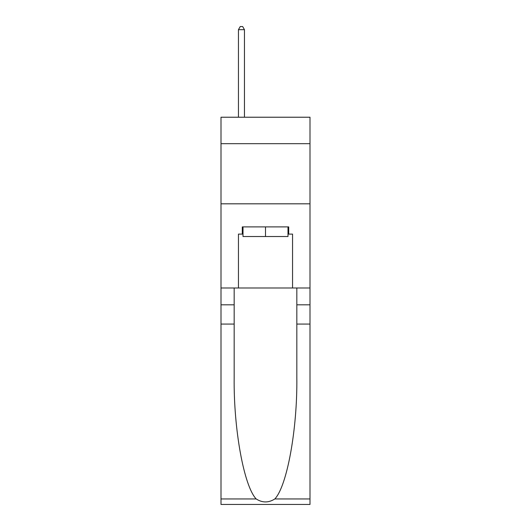 <?xml version="1.0" encoding="UTF-8"?>
<svg xmlns="http://www.w3.org/2000/svg" width="531" height="531" viewBox="0 0 531 531"><rect width="100%" height="100%" fill="white"/><g stroke="black" fill="none" stroke-linecap="round" stroke-linejoin="round"><path stroke-width="0.8" d="M309.998 143.682L309.998 117.225L221.002 117.225L221.002 143.682L309.998 143.682L309.998 287.988L292.554 287.988L292.554 234.111L288.711 234.111L288.711 226.896L242.289 226.896L242.289 234.111L243.012 234.111M221.002 324.063L234.171 324.063L234.171 377.694C233.534 428.948 243.935 486.217 256.194 498.961C262.394 502.917 268.593 502.917 274.806 498.961L309.998 498.961L309.998 504.45L221.002 504.45L221.002 143.682M287.988 226.896L287.988 236.521L243.012 236.521L243.012 226.896M265.5 226.896L265.5 236.521M274.806 498.961C287.065 486.217 297.466 428.948 296.829 377.694L296.829 287.988M296.829 324.063L309.998 324.063L309.998 287.988M234.171 287.988L234.171 324.063M309.998 498.961L309.998 324.063M221.002 287.988L238.446 287.988L238.446 234.111L242.289 234.111M221.002 203.811L309.998 203.811M238.446 287.988L292.554 287.988M287.988 234.111L288.711 234.111M244.452 117.225L244.452 29.676L238.446 29.676L238.446 117.225M238.446 29.676L240.244 26.55L242.654 26.55L244.452 29.676M296.829 304.827L309.998 304.827M234.171 304.827L221.002 304.827M221.002 498.961L256.194 498.961"/></g></svg>
